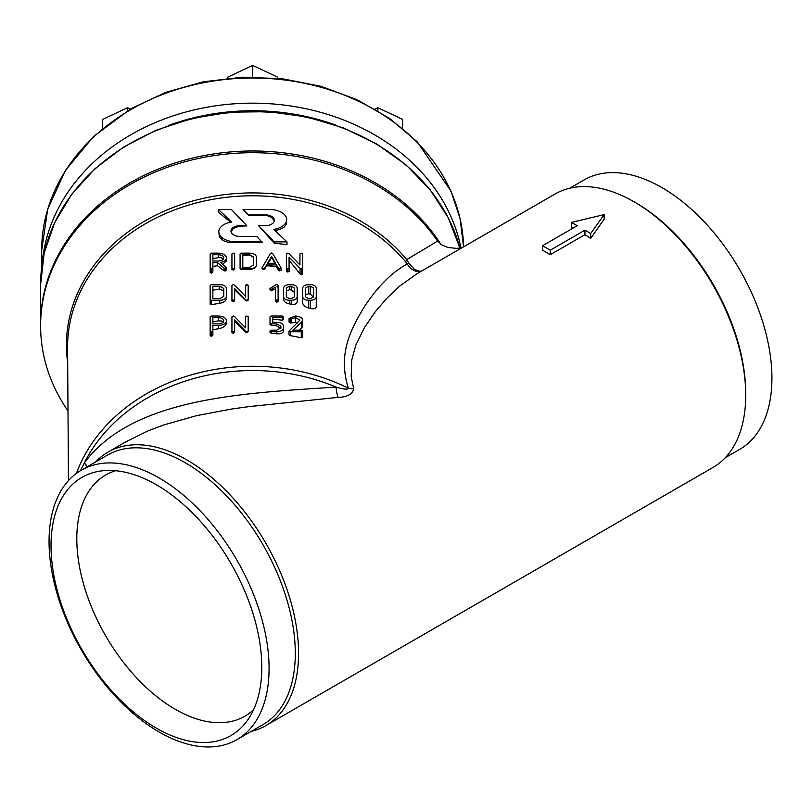 <?xml version="1.0" encoding="UTF-8"?>
<svg xmlns="http://www.w3.org/2000/svg" width="812" height="812" viewBox="0 0 812 812"><rect width="100%" height="100%" fill="white"/><g stroke="black" fill="none" stroke-linecap="round" stroke-linejoin="round"><path stroke-width="1.22" d="M374.982 109.082L377.854 107.732L377.854 110.787M377.854 107.732L402.6 119.394L402.6 128.357M252.654 77.008L252.654 65.386L227.908 77.059L227.908 78.206M252.654 65.386L277.41 77.059L277.41 78.206M127.464 110.787L127.464 107.732L102.708 119.394L102.708 128.357M127.464 107.732L130.326 109.082M80.398 470.747L84.357 462.931C133.046 396.692 247.315 393.089 336.046 387.08C343.973 389.395 348.074 389.76 348.338 388.187C337.305 352.976 351.647 328.495 363.674 307.819C377.397 286.748 391.892 272.172 407.157 264.093L405.797 262.043A5.44 2.598 140.3 0 1 406.751 259.596L437.566 241.103A212.054 173.139 180 0 0 199.011 158.34A212.054 173.139 180 0 0 40.61 325.856A212.054 173.139 180 0 0 67.995 410.963M278.435 270.203L276.476 266.59A184.628 150.748 180 0 0 266.59 265.757L264.631 269.046L263.413 269.523L261.992 268.701L262.073 267.808L270.264 253.669L271.543 252.999L272.822 253.669L280.993 267.808L281.074 270.305L279.663 270.883L278.435 270.203L278.435 268.315L276.476 264.935L276.476 266.59M226.477 298.461L226.477 296.38C226.101 298.775 223.838 300.085 219.687 300.308L211.526 300.308L210.166 299.526L210.166 285.377L211.526 284.596L219.687 284.596C223.838 284.819 226.101 286.128 226.477 288.524L226.477 298.461C226.081 300.907 223.818 302.531 219.687 303.323A184.395 150.555 180 0 0 211.526 304.683L210.166 304.155L210.166 289.935M277.014 286.301L278.12 287.326L278.12 301.546L276.77 302.186L275.42 301.252L275.42 287.265L271.37 289.316L269.98 288.524L269.98 289.701L271.37 290.615L275.42 288.93M316.254 303.079L316.254 306.652C315.858 308.672 313.868 309.27 310.285 308.428A184.395 150.555 180 0 0 308.661 308.002C305.089 306.936 303.099 305.292 302.693 303.059L302.693 288.047C303.049 285.946 305.038 284.789 308.661 284.596L310.285 284.596C313.919 284.789 315.909 285.946 316.254 288.047L316.254 297.801M248.198 331.672L248.198 330.89L246.95 331.773L245.64 331.266L234.638 319.938L234.638 330.961L233.288 331.743L231.938 330.951L231.938 316.893L233.217 316.03L234.495 316.518L245.498 327.835L245.498 316.812L246.848 316.03L248.198 316.812L248.198 331.672L246.95 332.595L245.64 332.118L234.638 321.349L234.638 332.423L233.288 333.326L231.938 332.656L231.938 331.357M218.326 209.455L231.39 209.455L246.746 225.665L239.063 225.665A9.46 5.461 0 0 0 230.994 231.065A9.46 5.461 0 0 0 238.657 236.434L256.825 236.434L262.093 242.352A184.781 150.87 180 0 0 237.48 242.666L228.142 242.321L223.127 240.616L219.382 237.033L218.793 231.745A17.6 10.16 180 0 1 231.745 221.94L218.326 209.455L218.326 212.176L230.628 222.143M246.746 225.665L246.746 225.929A184.882 150.951 180 0 0 239.063 226.254L233.359 228.466L231.055 231.694M302.643 320.121L301.719 322.09L292.878 330.179L301.293 330.179L302.643 330.961L301.293 331.743L290.452 331.743L288.981 331.113L299.943 320.08L295.456 317.583L290.503 319.167L289.072 318.405L295.436 316.03C299.821 316.315 302.226 317.675 302.643 320.121L302.643 326.454L301.719 328.221L298.917 330.179M302.643 330.961L302.643 337.345L301.293 337.822A184.192 150.393 180 0 0 290.452 335.691L288.981 334.808L288.981 331.113M297.456 323.034L295.456 322.374L290.503 323.064L289.072 322.049L289.072 318.405M283.581 316.802L282.221 317.583L272.72 317.583L272.72 322.323L276.79 322.323C280.932 322.547 283.195 323.846 283.581 326.251L283.581 327.815C283.195 330.21 280.942 331.519 276.801 331.743L271.37 331.743L270.02 330.961L271.37 330.179L276.801 330.179L280.871 327.815L280.871 326.241L276.801 323.887L271.37 323.887L270.02 323.095L270.02 316.812L271.37 316.03L282.221 316.03L283.581 316.802L283.581 319.613L282.221 320.212A184.283 150.464 180 0 0 272.72 319.157M283.581 326.251L283.581 330.677C283.185 333.011 280.932 334.057 276.801 333.783A184.192 150.393 180 0 0 271.37 333.265L270.02 332.372L270.02 330.961M280.871 328.738L276.801 325.886A184.243 150.433 180 0 0 271.37 325.368L270.02 324.465L270.02 323.338M226.477 320.73C226.01 323.602 223.29 325.176 218.316 325.439L212.866 325.439L212.866 330.951L211.516 331.743L210.166 330.951L210.166 316.812L211.526 316.03L218.326 316.03C223.29 316.294 226.01 317.868 226.477 320.73L226.477 322.953C225.98 325.876 223.259 327.825 218.316 328.799A184.233 150.423 180 0 0 212.866 329.713M212.866 330.951L212.866 335.255L211.516 336.29L210.166 335.762L210.166 331.57M283.621 296.847C283.987 298.958 285.976 300.105 289.59 300.308L291.224 300.308C294.857 300.125 296.847 298.968 297.192 296.847L297.192 301.871C296.827 303.911 294.837 304.703 291.224 304.216A184.395 150.555 180 0 0 289.59 303.942C285.986 303.18 283.997 301.709 283.621 299.557L283.621 288.047C283.987 285.946 285.976 284.789 289.59 284.596L291.224 284.596C294.857 284.789 296.847 285.946 297.192 288.047L297.192 301.871M248.198 285.925L248.198 300.075L246.95 300.988L245.64 300.521L234.638 289.752L234.638 300.826L233.288 301.719L231.938 301.059L231.938 299.526L231.938 301.059M245.498 297.08L245.498 285.377L246.848 284.596L248.198 285.377L248.198 300.075M245.498 285.997L246.848 285.164M302.643 269.259L302.643 274.06L301.394 274.669L300.085 273.867L289.082 260.388M289.082 268.884L289.082 271.462L287.732 272.04L286.372 271.035L286.372 256.896M299.943 264.976L299.943 253.943L301.293 253.161L302.643 253.943L302.643 268.021L301.394 268.904L300.085 268.396L289.082 257.079L289.082 268.092L287.732 268.873L286.372 268.092L286.372 254.024L287.661 253.161L288.94 253.648L299.943 264.976L299.943 259.302M256.409 257.475L256.409 265.372C256.024 267.757 253.76 269.066 249.609 269.31A184.598 150.727 180 0 0 241.448 269.574L240.088 268.853L240.088 254.633M226.477 257.871C226.233 260.165 224.254 261.667 220.549 262.388L226.243 267.686L225.097 268.904L217.514 262.58L212.866 262.58L212.866 268.092L211.516 268.873L210.166 268.092L210.166 253.943L211.526 253.161L218.326 253.161C223.29 253.435 226.01 254.998 226.477 257.871L226.071 261.312L222.579 264.276M226.528 268.112L226.528 270.041L225.097 271.005L224.01 270.761L217.514 265.717A184.639 150.758 180 0 0 212.866 266.498M212.866 270.254L212.866 272.04L211.516 273.086L210.166 272.548L210.166 258.328M234.638 254.998L234.638 269.219L233.288 270.122L231.938 269.452L231.938 255.232M243.062 209.435L248.381 214.957L266.925 214.957A9.45 5.451 180 0 1 271.624 216.439A9.45 5.451 180 0 1 274.385 220.296A9.45 5.451 180 0 1 266.377 225.685L258.581 225.685L274.162 241.885L286.991 241.885L273.674 229.38A17.59 10.15 0 0 0 286.697 219.575A17.59 10.15 0 0 0 281.551 212.389A17.59 10.15 0 0 0 268.193 209.435L243.062 209.435L248.381 215.129A184.953 151.012 0 0 1 266.925 215.535L271.624 217.372L274.334 220.894M274.842 230.466L279.45 229.573L283.855 227.451L286.311 224.376L286.697 219.575M258.581 225.685L274.162 243.184A184.781 150.87 0 0 1 286.991 244.788L286.991 241.885M95.674 461.916A157.883 91.157 60 0 1 107.976 452.132A157.883 91.157 60 0 1 186.922 459.957A157.883 91.157 60 0 1 290.067 599.083A157.883 91.157 60 0 1 265.869 725.603A157.883 91.157 60 0 1 251.243 731.379M416.85 273.806L399.626 286.149L387.121 297.984L375.195 311.849L364.456 327.53L355.818 345.171L351.718 360.051L351.18 376.575L353.707 388.674C352.54 394.206 347.333 397.119 338.107 397.393L249.416 406.558L231.511 409.055L196.585 415.642L163.212 425.102L147.439 431.152L125.444 442.053M604.179 214.612L604.179 219.057L590.7 238.434A157.883 91.157 -120 0 0 584.924 234.688L550.282 254.694A157.883 91.157 -120 0 0 546.435 252.4A157.883 91.157 -120 0 0 542.578 250.248L542.578 245.731L550.282 250.177L584.924 230.172L590.7 233.501L604.179 214.612L571.455 222.386L577.231 225.726L542.578 245.731M573.089 228.111A157.883 91.157 -120 0 0 571.455 227.319L571.455 222.386M416.729 273.877L555.124 193.977A157.883 91.157 60 0 1 634.071 201.802L634.071 201.802A157.883 91.157 60 0 1 745.71 395.17A157.883 91.157 60 0 1 713.017 467.448L265.869 725.603M81.281 470.219L107.499 455.085A155.569 89.817 60 0 1 185.288 462.789A155.569 89.817 60 0 1 286.92 599.885A155.569 89.817 60 0 1 263.068 724.548L236.86 739.681A155.569 89.817 60 0 1 81.281 649.864A155.569 89.817 60 0 1 81.281 470.219A155.569 89.817 60 0 1 159.071 477.923A155.569 89.817 60 0 1 260.703 615.019A155.569 89.817 60 0 1 236.86 739.681M156.411 484.794A149.043 86.052 60 0 1 247.751 719.929A149.043 86.052 60 0 1 156.411 728.171A149.043 86.052 60 0 1 54.597 579.129A149.043 86.052 60 0 1 103.834 470.666A149.043 86.052 60 0 1 156.411 484.794M253.567 709.729A139.238 80.388 60 0 1 244.879 716.194A139.238 80.388 60 0 1 175.26 709.292A139.238 80.388 60 0 1 84.296 586.599A139.238 80.388 60 0 1 105.641 475.02A139.238 80.388 60 0 1 115.588 470.727M569.75 188.211L584.143 179.899A155.569 89.817 60 0 1 661.922 187.602A155.569 89.817 60 0 1 763.554 324.698A155.569 89.817 60 0 1 739.712 449.361L725.319 457.663M634.071 201.802L635.705 202.746A155.569 89.817 60 0 1 745.71 393.282L745.71 395.17M437.566 241.103L442.043 245.072L447.98 247.467L456.699 248.401L462.129 247.67M217.514 262.58L217.514 265.717M212.866 268.092L212.866 272.04M210.166 268.092L210.166 272.548M212.866 261.017L212.866 254.724L218.326 254.724C221.646 254.897 223.462 255.953 223.777 257.871C223.462 259.789 221.646 260.835 218.326 261.017L212.866 261.017L212.866 258.602A184.689 150.799 0 0 1 218.326 257.688L221.341 257.759L223.432 258.998M256.409 264.945C256.024 267.351 253.76 268.66 249.609 268.873L241.448 268.873L240.088 268.092L240.088 253.943L241.448 253.161L249.609 253.161C253.76 253.395 256.024 254.704 256.409 257.089L256.409 265.372M240.088 268.092L240.088 268.853M253.699 264.956L249.609 267.321L242.798 267.321L242.798 254.724L249.609 254.724L253.699 257.079L253.699 264.956M242.798 255.272A184.689 150.799 0 0 1 249.609 255.08L253.699 257.434M302.643 268.021L302.643 274.06M289.082 268.092L289.082 271.462M286.372 268.092L286.372 271.035M248.198 299.455L246.95 300.338L245.64 299.831L234.638 288.514L234.638 300.826M234.638 299.526L233.288 300.308L231.938 299.526L231.938 285.459L233.217 284.596L234.495 285.083L245.498 296.4M294.482 296.857L291.224 298.745L289.59 298.745L286.332 296.857L286.332 288.047L289.59 286.149L291.224 286.149L294.482 288.047L294.482 296.857M286.332 291.092L289.59 289.711A184.486 150.636 0 0 1 291.224 289.985L294.482 292.482M210.166 330.951L210.166 335.762M212.866 323.887L212.866 317.583L218.326 317.583C221.646 317.766 223.462 318.811 223.777 320.73C223.462 322.658 221.646 323.704 218.326 323.887L212.866 323.887L212.866 321.806A184.283 150.464 0 0 1 218.326 320.892L221.341 320.963L223.31 322.039M283.581 327.815L283.581 330.677M270.02 323.095L270.02 324.465M301.719 322.09L301.719 328.221M274.162 241.885L274.162 243.184M266.925 214.957L266.925 215.535M239.063 225.665L239.063 226.254M262.093 241.885L237.48 241.885L237.48 242.666M237.48 241.885A17.6 10.16 180 0 1 218.793 231.745M234.638 330.961L234.638 332.423M231.938 330.951L231.938 332.656M316.254 288.047L316.254 306.652M316.254 296.847C315.909 298.968 313.919 300.125 310.285 300.308L308.661 300.308C305.038 300.105 303.049 298.958 302.693 296.847M313.554 296.857L310.285 298.745L308.661 298.745L305.393 296.857L305.393 288.047L308.661 286.149L310.285 286.149L313.554 288.047L313.554 296.857M305.393 294.847L308.661 293.771A184.486 150.636 0 0 1 310.285 294.198L313.554 296.999M269.98 288.524L275.826 284.829L277.014 284.484L278.12 285.377L278.12 301.546M278.12 299.526L276.77 300.308L275.42 299.526M210.166 299.526L210.166 304.155M223.777 296.39L219.687 298.745L212.866 298.745L212.866 286.149L219.687 286.149L223.777 288.514L223.777 296.39M212.866 290.209A184.486 150.636 0 0 1 219.687 289.082L223.777 290.889M276.476 264.935L266.59 264.935L266.59 265.757M266.59 264.935L264.631 268.315L263.413 268.853L261.992 268.092M281.074 268.092L279.663 268.853L278.435 268.315M271.543 256.389L275.552 263.321L267.513 263.321L271.543 256.389L274.71 263.321M268.041 263.321L271.543 257.526M234.638 268.092L233.288 268.873L231.938 268.092L231.938 253.943L233.288 253.161L234.638 253.943L234.638 269.219M231.938 268.092L231.938 269.452M590.7 238.434L590.7 233.501M550.282 254.694L550.282 250.177M584.924 234.688L584.924 230.172M67.68 362.568A186.222 152.057 0 0 1 66.432 344.978A186.222 152.057 0 0 1 197.955 199.63A186.222 152.057 0 0 1 406.751 259.596L408.832 263.23L407.157 264.093L410.72 268.549L415.49 271.157L420.91 271.462M421.448 271.157L419.022 271.127L414.465 269.371L408.832 263.23M353.707 388.674A13.611 9.429 -19.9 0 1 348.338 388.187A183.969 150.21 0 0 0 76.409 473.406M338.107 397.393A13.611 3.715 84.8 0 1 336.046 387.08A181.797 148.444 180 0 0 84.235 463.094A13.611 7.826 35.8 0 1 87.107 466.859M87.26 466.768A13.611 7.826 36 0 0 84.357 462.931M41.686 250.258L47.715 209.131L65.417 170.398L93.837 136.183L131.27 108.534L165.749 92.375L203.294 81.809L242.575 77.201L282.211 78.713L320.811 86.285L357.006 99.663L389.527 118.39L417.216 141.806L450.964 191.104L460.059 218.529L463.581 246.828A210.968 172.256 180 0 0 252.654 78.003A210.968 172.256 180 0 0 41.686 250.258L41.686 267.26M42.173 263.687A210.968 172.256 0 0 1 252.654 103.154A210.968 172.256 0 0 1 460.922 247.924M336.188 125.221A205.527 167.81 180 0 0 169.119 125.231M40.6 284.839L44.152 253.161L54.698 222.569L71.862 194.078L95.055 168.642L123.495 147.104L156.249 130.174L192.2 118.4L230.161 112.168L268.884 111.701L307.058 116.999L343.425 127.9L376.768 144.028L405.98 164.866L430.086 189.714L448.275 217.778L459.917 248.096A212.054 173.149 180 0 0 230.029 112.685A212.054 173.149 180 0 0 40.6 284.839L40.6 324.13A212.054 173.149 0 0 1 202.33 155.934A212.054 173.149 0 0 1 440.825 244.29M405.797 262.043A185.075 151.113 180 0 0 198.301 202.452A185.075 151.113 180 0 0 67.579 346.897A185.075 151.113 180 0 0 67.589 347.698L68.452 480.623M225.097 268.904L225.097 271.005M224.01 268.528L224.01 270.761M211.516 268.873L211.516 273.086M218.326 254.724L218.326 257.688M241.448 268.873L241.448 269.574M301.394 268.904L301.394 274.669M300.085 268.396L300.085 273.867M287.732 268.873L287.732 272.04M246.95 300.338L246.95 300.988M245.64 299.831L245.64 300.521M233.288 300.308L233.288 301.719M291.224 300.308L291.224 304.216M289.59 300.308L289.59 303.942M291.224 286.149L291.224 289.985M289.59 286.149L289.59 289.711M218.316 325.439L218.316 328.799M211.516 331.743L211.516 336.29M218.326 317.583L218.326 320.892M282.221 317.583L282.221 320.212M276.801 331.743L276.801 333.783M271.37 331.743L271.37 333.265M276.801 323.887L276.801 325.886M271.37 323.887L271.37 325.368M301.293 331.743L301.293 337.822M290.452 331.743L290.452 335.691M295.456 317.583L295.456 322.374M291.599 318.801L291.599 322.882M290.503 319.167L290.503 323.064M246.95 331.773L246.95 332.595M245.64 331.266L245.64 332.118M233.288 331.743L233.288 333.326M310.285 300.308L310.285 308.428M308.661 300.308L308.661 308.002M310.285 286.149L310.285 294.198M308.661 286.149L308.661 293.771M272.294 289.082L272.294 290.463M271.37 289.316L271.37 290.615M219.687 300.308L219.687 303.323M211.526 300.308L211.526 304.683M219.687 286.149L219.687 289.082M264.631 268.315L264.631 269.046M263.413 268.853L263.413 269.523M279.663 268.853L279.663 270.883M40.6 324.13L40.61 325.439M107.976 452.132L125.627 441.941"/></g></svg>
